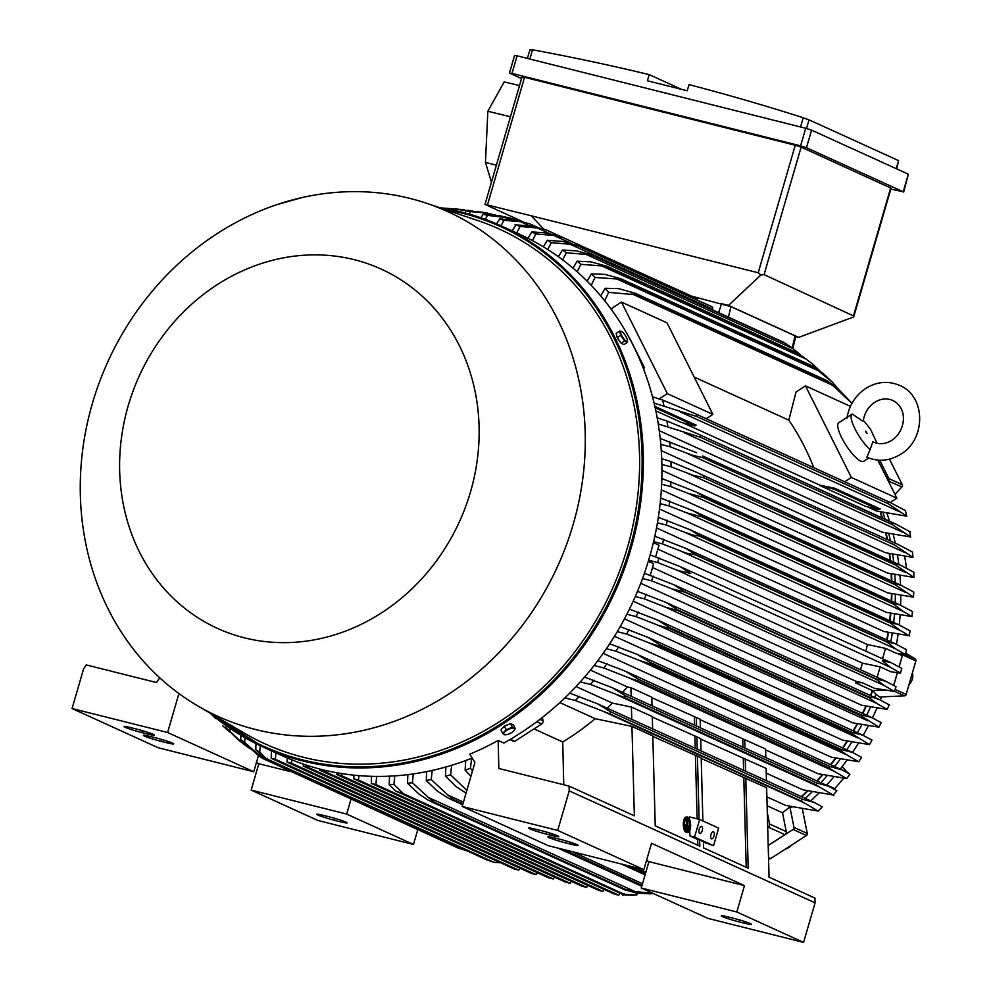 <?xml version="1.0" encoding="UTF-8"?>
<svg xmlns="http://www.w3.org/2000/svg" width="992" height="992" viewBox="0 0 992 992"><rect width="100%" height="100%" fill="white"/><g stroke="black" fill="none" stroke-linecap="round" stroke-linejoin="round"><path stroke-width="1.49" d="M862.445 421.005L863.276 420.881C864.491 412.883 868.31 406.695 874.721 402.318C880.772 398.573 886.786 397.941 892.75 400.433C908.932 408.642 905.175 431.818 891.758 440.324C885.757 444.069 879.743 444.701 873.729 442.209L872.848 441.787L870.083 449.624A22.952 6.088 -122.9 0 1 855.203 429.3A22.952 6.088 -122.9 0 1 852.116 414.098A22.952 6.088 -122.9 0 1 852.24 414.024L862.445 421.005M870.083 449.624L866.872 457.25C878.366 462.049 889.65 461.032 900.724 454.212C926.193 439.394 926.119 396.106 899.608 385.392C888.113 380.593 876.829 381.61 865.756 388.43C855.278 395.56 849.016 405.48 846.957 418.19M868.732 458.031L863.648 461.317A22.952 6.088 -122.9 0 1 860.746 461.106A22.952 6.088 -122.9 0 1 843.746 441.514A22.952 6.088 -122.9 0 1 838.736 422.753L852.116 414.098M850.417 406.336L805.492 385.876L851.359 477.45L844.688 481.765M877.821 460.114L896.892 498.182L851.359 477.45M813.775 467.691A259.854 231.52 -65.5 0 0 788.814 420.162L796.043 391.976L805.492 385.876M694.189 377.072L788.814 420.162M611.605 309.826L612.027 308.177L621.463 302.076L666.996 322.809L712.876 414.383L706.192 418.698M621.463 302.076L667.343 393.65L659.159 398.945M712.876 414.383L667.343 393.65M643.672 369.297A2.753 2.455 -65.5 0 0 643.858 366.507L630.007 338.88A2.753 2.455 -65.5 0 0 629.399 338.111M896.892 498.182L890.221 502.498M888.262 480.959A2.753 2.455 -65.5 0 0 888.584 477.958L886.216 476.879M879.706 460.226L888.584 477.958M887.108 640.051A260.313 231.93 -65.5 0 0 888.435 632.4M890.035 620.806A260.313 231.93 -65.5 0 0 890.828 613.205M891.647 601.177A260.313 231.93 -65.5 0 0 891.882 593.675M891.845 581.138A260.313 231.93 -65.5 0 0 891.548 573.81M890.506 560.654A260.313 231.93 -65.5 0 0 889.675 553.573M887.468 539.636A260.313 231.93 -65.5 0 0 886.129 532.927M882.458 518.01A260.313 231.93 -65.5 0 0 880.636 511.81M888.361 481.145L901.902 486.898A1.835 1.637 -65.5 0 0 902.261 484.716L889.464 459.147M879.755 460.238L888.981 478.665A1.835 1.637 114.5 0 1 888.621 480.86M768.192 845.556L793.116 829.448L806.397 835.5A1.835 1.637 -65.5 0 0 807.265 833.441L802.28 808.542M790.959 806.459A260.313 231.93 -65.5 0 1 789.954 807.302L793.984 827.39A1.835 1.637 114.5 0 1 793.116 829.448M801.784 796.787A260.313 231.93 -65.5 0 0 807.947 790.798M817.222 781.039A260.313 231.93 -65.5 0 0 822.852 774.64M830.887 764.795A260.313 231.93 -65.5 0 0 835.958 758.062M842.952 748.092A260.313 231.93 -65.5 0 0 847.49 741.086M853.554 730.98A260.313 231.93 -65.5 0 0 857.559 723.763M862.804 713.496A260.313 231.93 -65.5 0 0 866.276 706.118M870.753 695.665A260.313 231.93 -65.5 0 0 872.737 690.655L884.901 690.085M893.705 685.422L897.4 672.725M899.112 666.847L902.596 654.856L915.864 660.895A1.835 1.637 -65.5 0 0 915.182 658.899L905.708 653.158M902.67 654.199A1.835 1.637 114.5 0 1 902.596 654.856M899.074 666.822L902.298 655.687A2.753 2.455 -65.5 0 0 902.336 654.15M897.351 672.725L893.668 685.398M884.083 689.948L872.352 690.531A259.854 231.52 114.5 0 1 870.381 695.491M865.855 706.044A259.854 231.52 114.5 0 1 862.432 713.335M857.138 723.689A259.854 231.52 114.5 0 1 853.182 730.819M847.056 741.012A259.854 231.52 114.5 0 1 842.568 747.918M835.512 757.975A259.854 231.52 114.5 0 1 830.49 764.609M822.38 774.554A259.854 231.52 114.5 0 1 816.825 780.865M807.451 790.711A259.854 231.52 114.5 0 1 801.375 796.601M790.438 806.36A259.854 231.52 114.5 0 1 782.527 812.783L786.247 831.594L769.556 823.992A2.753 2.455 114.5 0 1 768.242 827.08L767.709 827.427M768.192 845.506L784.945 834.681A2.753 2.455 -65.5 0 0 786.247 831.594M880.164 511.723A259.854 231.52 114.5 0 1 881.938 517.774M885.67 532.84A259.854 231.52 114.5 0 1 886.997 539.425M889.241 553.486A259.854 231.52 114.5 0 1 890.06 560.443M891.114 573.736A259.854 231.52 114.5 0 1 891.411 580.952M891.473 593.6A259.854 231.52 114.5 0 1 891.238 600.991M890.419 613.13A259.854 231.52 114.5 0 1 889.638 620.62M888.026 632.326A259.854 231.52 114.5 0 1 886.724 639.865M553.3 878.999L548.564 877.796L303.279 766.097L307.88 767.238L553.3 878.999L554.441 877.064M308.053 765.663L307.88 767.238M319.821 770.214L324.533 771.392L570.14 883.252L565.428 882.062L319.821 770.214L319.883 769.06M570.14 883.252L571.256 881.305M324.657 770.238L324.533 771.392M336.648 774.454L341.397 775.657L586.669 887.369L582.068 886.228L336.648 774.454L336.734 772.743M586.669 887.369L587.81 885.41M341.62 773.562L341.397 775.657M303.279 766.097L303.378 764.138M648.917 861.688L646.486 860.585M470.94 776.314L465.124 770.176L465.707 760.554M471.708 758.26L470.394 768.279A293.818 261.789 114.5 0 1 465.124 770.176M470.394 768.279L472.539 770.809M602.9 891.349L598.486 890.27L353.784 778.832L358.496 780.047L602.9 891.349L604.078 889.378M618.772 895.181L614.631 894.189L371.268 783.358L375.869 784.56L618.772 895.181L620.012 893.197M394.779 775.868L393.898 784.387L403.36 793.687L395.783 791.083L623.819 894.933L632.016 895.193A293.818 261.789 -65.5 0 0 636.728 894.982L637.819 893.234M403.36 793.687L624.439 894.375L636.728 894.982M624.414 893.755L622.765 895.218M395.783 791.083L389.186 784.61L389.509 776.178M393.898 784.387A293.818 261.789 114.5 0 1 389.186 784.61M626.163 889.663L635.078 891.585L428.222 797.394L434.558 802.404L626.163 889.663A301.63 268.745 -65.5 0 1 624.824 889.824L636.517 893.06L650.343 893.854A293.818 261.789 -65.5 0 0 653.344 893.507M635.066 891.585L652.91 893.308M624.824 889.824L427.775 799.899L418.81 793.922L407.514 783.271L407.873 774.628M434.558 802.404A301.63 268.745 114.5 0 1 433.206 802.565M413.292 773.909L412.35 782.688A293.818 261.789 114.5 0 1 407.514 783.271M412.263 782.601L428.581 797.667M557.802 848.061L641.762 886.29L557.963 848.098M462.694 804.71L448.26 798.114L437.249 791.033L426.25 780.506L426.672 771.602M463.438 802.144L447.838 795.051L453.555 799.515L462.954 803.793M563.022 849.363L642.035 885.348M453.555 799.515A301.63 268.745 114.5 0 1 451.943 799.812M642.518 883.711L572.136 851.657M432.252 770.424L431.21 779.538A293.818 261.789 114.5 0 1 426.25 780.506M431.21 779.538L447.838 795.051M621.29 863.995L645.098 874.832L621.451 864.032M627.998 865.681L645.445 873.617M645.842 872.241L635.624 867.591M466.042 793.166L456.159 786.668L445.445 776.19L445.929 766.977M451.707 765.278L450.554 774.789A293.818 261.789 114.5 0 1 445.445 776.19M450.554 774.789L466.848 790.388M701.208 758.421L766.642 787.735L769.048 877.176L814.953 898.082L815.077 902.832L803.582 942.4L708.04 918.418L641.266 888.014L648.929 861.626L646.499 860.523M803.582 942.4L736.808 911.983L641.266 888.014M733.894 918.394A12.859 0.942 16.2 0 1 751.552 924.395A12.859 0.942 16.2 0 1 744.521 923.23L738.941 921.828A12.859 0.942 16.2 0 1 721.296 915.827A12.859 0.942 16.2 0 1 728.326 916.992L733.894 918.394M815.077 902.832L569.222 790.86L557.715 830.428L462.185 806.446L548.316 845.68L643.845 869.649L651.508 843.274L744.471 885.608L736.808 911.983M744.471 885.608L648.929 861.626M643.845 869.649L557.715 830.428M541.148 830.614A12.859 0.942 16.2 0 1 558.806 836.616A12.859 0.942 16.2 0 1 551.775 835.45L546.195 834.049A12.859 0.942 16.2 0 1 528.55 828.047A12.859 0.942 16.2 0 1 535.581 829.213L541.148 830.614M560.505 839.43A12.859 0.942 16.2 0 1 578.162 845.432A12.859 0.942 16.2 0 1 571.119 844.266L565.552 842.865A12.859 0.942 16.2 0 1 547.894 836.864A12.859 0.942 16.2 0 1 554.925 838.029L560.505 839.43M462.185 806.446L474.957 762.476L469.786 754.143A286.477 255.242 114.5 0 0 498.158 740.466L498.84 768.478L569.086 786.11L569.222 790.86M376.675 776.426L375.869 784.56M371.268 783.358L371.541 776.327M358.955 775.632L358.496 780.047M353.784 778.832L353.958 775.174M874.609 697.413A256.172 228.247 -65.5 0 0 875.924 694.127L879.507 697.004L904.456 695.838A1.835 1.637 -65.5 0 0 906.13 694.437L915.864 660.895M896.458 644.354A252.501 224.973 -65.5 0 0 898.107 634.099M899.236 625.022A252.501 224.973 -65.5 0 0 900.128 614.842M900.612 605.269A252.501 224.973 -65.5 0 0 900.761 595.25M900.525 585.094A252.501 224.973 -65.5 0 0 899.93 575.31M898.814 564.436A252.501 224.973 -65.5 0 0 897.475 554.987M895.268 543.194A252.501 224.973 -65.5 0 0 893.197 534.229M889.564 521.246A252.501 224.973 -65.5 0 0 886.836 512.963M810.737 800.866A252.501 224.973 -65.5 0 0 819.119 792.831M826.423 785.23A252.501 224.973 -65.5 0 0 834.036 776.649M840.261 769.06A252.501 224.973 -65.5 0 0 847.094 760.033M852.438 752.42A252.501 224.973 -65.5 0 0 858.526 743.033M863.127 735.357A252.501 224.973 -65.5 0 0 868.459 725.673M872.39 717.91A252.501 224.973 -65.5 0 0 877.002 707.978M880.338 700.079A252.501 224.973 -65.5 0 0 881.603 696.905M912.38 672.923A11.024 9.821 114.5 0 1 912.293 679.235A11.024 9.821 114.5 0 1 908.945 684.716M906.576 568.28L904.667 556.177M826.671 784.97L834.743 788.652L843.733 778.162M848.048 773.14L842.134 766.655M848.358 772.78L842.072 769.916L849.946 774.219A293.818 261.789 -65.5 0 1 846.684 778.571L834.198 771.305L629.114 677.92L603.855 667.976L594.096 665.508M805.306 798.386A256.172 228.247 -65.5 0 0 812.336 791.616M820.868 782.7A256.172 228.247 -65.5 0 0 827.278 775.471M834.619 766.494A256.172 228.247 -65.5 0 0 840.398 758.88M846.746 749.816A256.172 228.247 -65.5 0 0 851.892 741.892M857.398 732.728A256.172 228.247 -65.5 0 0 861.924 724.557M866.661 715.257A256.172 228.247 -65.5 0 0 870.567 706.899M768.54 858.526L769.073 858.774A1.835 1.637 -65.5 0 0 770.598 858.626L806.397 835.5M791.145 845.345A11.024 9.821 114.5 0 1 788.553 847.652A11.024 9.821 114.5 0 1 785.49 849.003M894.982 494.363L901.902 486.898M890.841 641.75A256.172 228.247 -65.5 0 0 892.279 633.107M893.68 622.455A256.172 228.247 -65.5 0 0 894.511 613.874M895.168 602.776A256.172 228.247 -65.5 0 0 895.379 594.32M895.218 582.676A256.172 228.247 -65.5 0 0 894.796 574.418M893.693 562.104A256.172 228.247 -65.5 0 0 892.664 554.131M890.394 540.975A256.172 228.247 -65.5 0 0 888.77 533.423M885.025 519.176A256.172 228.247 -65.5 0 0 882.868 512.232M875.924 694.127L872.737 690.655M789.954 807.302L793.042 806.856M480.897 217.794L483.116 214.26L499.497 215.698L510.111 218.104L487.432 215.351L485.262 219.344M483.116 214.26A293.818 261.789 114.5 0 1 485.286 214.793A293.818 261.789 114.5 0 1 487.432 215.351M513.062 218.984L510.111 218.104M509.479 219.43L503.477 216.702M495.516 215.09L482.013 212.152L466.178 210.825A293.818 261.789 114.5 0 1 470.58 211.606L469.191 214.123M487.58 213.131L470.58 211.606M489.688 214.508L486.08 212.858M472.688 211.06L453.381 209.076L452.811 210.093M448.471 209.238L448.868 208.618A293.818 261.789 114.5 0 1 453.381 209.076M440.398 207.874L463.996 209.647M469.848 210.912L468.373 210.242M523.379 221.96L485.001 204.402L531.303 215.81L543.604 229.016M491.462 182.144L485.46 162.403L487.841 111.253L504.196 81.939L519.523 85.56M485.46 162.403L496.384 165.193M487.841 111.253L510.458 116.771M531.303 215.81L758.198 272.763L760.852 275.007L764.076 274.623L853.926 316.113L891.089 188.17L801.127 147.114L795.249 145.254L524.557 77.302L522.04 76.892L485.001 204.402M521.556 78.579L509.913 73.284L511.996 73.42L800.594 145.861L806.471 147.721L903.228 191.778L890.841 189.063M903.65 192.064L908.337 174.195L811.58 130.138L805.702 128.266L517.105 55.825L514.588 55.416L509.479 72.999M533.361 49.947C530.075 49.34 529.232 49.377 530.832 50.084M681.504 89.342L649.19 74.623A2754.586 2454.258 -65.5 0 0 532.543 49.786L529.864 59.036M800.556 126.976L803.235 117.738A2754.586 2454.258 -65.5 0 0 689.006 84.618L687.208 90.768L647.404 80.774L649.19 74.623M896.694 168.888L898.591 160.63L809.038 119.846L806.533 128.489M809.336 119.995L802.528 117.515M853.926 316.113L853.269 317.105L798.696 337.379L728.5 305.412L760.852 275.007M691.771 296.186L730.943 306.64L795.063 335.842L795.745 336.288L792.868 348.576L784.945 343.145A301.63 268.745 -65.5 0 0 783.866 342.376L790.984 347.2M728.5 305.412L721.531 303.664L718.679 312.691M795.671 336.61L798.696 337.379M865.83 651.161A259.854 231.52 -65.5 0 0 867.442 644.577L885.534 648.371L896.297 653.269L905.386 654.534A293.818 261.789 -65.5 0 0 906.477 649.698L895.069 643.672L685.472 548.216L695.566 554.615L887.17 641.874L895.069 643.672M905.386 654.534L895.925 649.078L887.108 642.159A301.63 268.745 -65.5 0 0 887.17 641.874M695.566 554.615A301.63 268.745 114.5 0 1 695.504 554.9L686.03 553.09L662.557 543.951L653.604 541.644M887.108 642.159L695.504 554.9M654.832 536.238L685.472 548.216M663.66 539.115A293.818 261.789 114.5 0 1 662.557 543.951M895.925 649.078L681.43 551.391M885.534 648.371L882.508 658.75M860.386 669.699A259.854 231.52 -65.5 0 0 862.457 663.14L880.152 666.86L890.99 671.795L900.426 673.109A293.818 261.789 -65.5 0 0 901.12 670.728A293.818 261.789 -65.5 0 0 901.802 668.348L890.816 662.532L680.053 566.556L690.668 573.5L677.102 570.214L657.597 562.526L648.632 560.22M880.152 666.86L877.114 677.313M900.426 673.109L890.593 667.442L882.285 660.759L890.816 662.532M657.87 549.134L867.442 644.577M655.687 556.673L659.01 545.216L653.368 542.636M650.182 554.9L680.053 566.556M658.973 557.752A293.818 261.789 114.5 0 1 658.291 560.145A293.818 261.789 114.5 0 1 657.597 562.526M890.593 667.442L677.102 570.214M652.525 567.536L862.457 663.14M650.306 575.174L653.641 563.704L648.309 561.274M872.352 690.531L855.65 682.93A259.854 231.52 -65.5 0 0 856.232 681.405L861.986 682.62L874.436 688.287L894.362 691.412A293.818 261.789 -65.5 0 0 896.036 686.712L885.484 681.12L673.618 584.648L684.778 591.84A301.63 268.745 114.5 0 1 684.678 592.112L671.758 588.802L651.533 580.828L642.531 578.51M884.17 685.546L876.283 679.371A301.63 268.745 -65.5 0 0 876.382 679.098L885.447 681.107M894.362 691.412L884.145 685.534L671.758 588.802M876.382 679.098L684.778 591.84M876.283 679.371L684.678 592.112M644.403 573.264L673.618 584.648M653.207 576.129A293.818 261.789 114.5 0 1 651.533 580.828M861.986 682.62L855.65 682.93M767.126 805.777L782.527 812.783M767.312 812.659L769.556 823.992M745.773 778.224L748.191 868.198L703.613 847.887L703.44 841.662L699.645 839.939L699.819 846.164L655.228 825.865L652.81 735.89L631.941 726.392L634.347 815.833L569.086 786.11M699.645 839.939L697.674 839.443L697.835 845.258M697.674 839.443L689.899 835.896L689.75 830.602M689.452 819.218L689.39 816.9L699.67 819.479L718.642 828.122L713.533 845.705L703.452 842.072M713.533 845.705L694.561 837.074L689.899 835.896M699.67 819.479L694.561 837.074M702.237 830.614A3.67 1.649 -75.9 0 1 699.831 833.478A3.67 1.649 -75.9 0 1 699.199 829.225A3.67 1.649 -75.9 0 1 701.617 826.361A3.67 1.649 -75.9 0 1 702.237 830.614M714.004 835.971A3.67 1.649 -75.9 0 1 711.586 838.835A3.67 1.649 -75.9 0 1 710.966 834.582A3.67 1.649 -75.9 0 1 713.372 831.718A3.67 1.649 -75.9 0 1 714.004 835.971M743.802 777.815L746.207 867.293M702.882 820.942L701.195 757.925L697.401 756.202L699.087 819.342M652.823 736.386L697.401 756.202M695.429 755.78L697.116 818.846M563.766 784.771L562.724 741.979A259.854 231.52 -65.5 0 0 595.212 718.692L631.941 726.392M462.111 212.226A286.477 255.242 -65.5 0 0 440.026 207.824L462.148 212.226L501.208 225.891A286.477 255.242 -65.5 0 1 623.608 570.946A286.477 255.242 -65.5 0 1 302.758 760.963A286.477 255.242 -65.5 0 1 263.736 747.323L209.92 713.012A286.477 255.242 -65.5 0 0 263.736 747.323L282.336 755.78A286.477 255.242 -65.5 0 0 321.358 769.432A286.477 255.242 -65.5 0 0 472.217 758.062M287.06 762.116L291.462 763.183L536.176 874.634L531.464 873.419L287.06 762.116L287.246 757.95M291.822 759.847L291.462 763.183M271.188 758.285L275.317 759.277L518.692 870.108L514.092 868.905L271.188 758.285L271.461 750.832M275.937 752.878L275.317 759.277M260.313 745.724L259.73 752.11A293.818 261.789 114.5 0 1 255.775 749.716L255.998 743.616M259.73 752.11L266.129 758.533L494.165 862.383L486.588 859.766L265.509 759.091L255.775 749.716M265.546 759.698L267.183 758.248M494.165 862.383L500.439 862.68M245.036 737.738L244.615 742.376A293.818 261.789 114.5 0 1 240.758 739.623L240.907 735.32M244.615 742.376L262.719 758.458L257.052 754.428M257.424 754.701L240.672 739.536M262.719 758.458L457.634 847.85L466.972 850.838M261.851 755.792L255.601 752.953M230.169 728.45L229.921 731.228A293.818 261.789 114.5 0 1 226.164 728.066L226.25 725.735M229.921 731.228L242.854 743.554L238.03 739.586L226.164 728.066M242.854 743.554L249.996 748.687M244.379 743.405L240.597 741.681M215.735 717.824L215.673 718.518A293.818 261.789 114.5 0 1 212.028 714.922L212.028 714.798M215.673 718.518L212.028 714.922M222.667 725.809L230.094 732.232M227.577 729.604L226.077 728.922M197.954 706.019L244.59 733.286A282.807 251.968 -65.5 0 0 303.403 757.28A282.807 251.968 -65.5 0 0 624.34 557.603A282.807 251.968 -65.5 0 0 478.057 220.658L426.858 203.372A277.289 247.058 -65.5 0 0 409.919 198.4A277.289 247.058 -65.5 0 0 103.974 370.636A277.289 247.058 -65.5 0 0 197.954 706.019A277.289 247.058 -65.5 0 0 255.614 729.542A277.289 247.058 -65.5 0 0 570.301 533.746A277.289 247.058 -65.5 0 0 426.858 203.372M354.305 259.693A197.408 175.894 -65.5 0 0 128.204 405.802A197.408 175.894 -65.5 0 0 244.454 637.831A197.408 175.894 -65.5 0 0 470.555 491.722A197.408 175.894 -65.5 0 0 354.305 259.693M518.692 870.108L519.907 868.149M536.176 874.634L537.329 872.687M464.839 212.92L466.178 210.837M496.632 223.87L499.708 218.91L515.53 220.261L529.616 223.77A301.63 268.745 114.5 0 1 529.864 223.857L520.577 221.737L503.936 220.311L501.01 225.804M537.379 227.28L529.877 223.87L537.379 227.28M499.708 218.91A293.818 261.789 114.5 0 1 503.936 220.311M529.344 225.73L520.577 221.737M837.843 388.48L832.214 382.044L814.172 367.449A301.63 268.745 -65.5 0 0 812.832 366.16L823.806 374.058L832.214 382.044M814.172 367.449L622.567 280.19L616.826 278.975L595.039 277.475L591.195 285.324M812.832 366.16L621.228 278.901A301.63 268.745 114.5 0 1 622.567 280.19M587.14 281.17L591.381 273.866L604.996 274.4L621.228 278.901M591.381 273.866A293.818 261.789 114.5 0 1 595.039 277.475M819.938 371.479L616.826 278.975M819.801 370.748L811.853 363.394L799.8 354.528A301.63 268.745 -65.5 0 0 798.572 353.524L811.853 363.394M799.8 354.528L608.183 267.27L601.574 265.893L580.903 264.318L577.17 271.771M798.572 353.524L606.955 266.265A301.63 268.745 114.5 0 1 608.183 267.27M573.004 268.15L577.133 261.169L590.984 261.876L606.955 266.265M577.133 261.169A293.818 261.789 114.5 0 1 580.903 264.318M806.657 359.29L601.574 265.893M799.887 354.293L792.831 348.552L585.999 254.349L593.34 255.886L784.945 343.145M783.866 342.376L592.261 255.118A301.63 268.745 114.5 0 1 593.34 255.886M558.409 256.742L562.439 250.009L576.575 250.877L592.261 255.118M586.408 254.436L566.196 252.774M562.439 250.009A293.818 261.789 114.5 0 1 566.296 252.774L562.675 259.892M712.442 309.864L712.628 309.157A2.294 2.046 -65.5 0 0 712.182 306.999A301.63 268.745 -65.5 0 0 711.276 306.454L577.146 245.371A301.63 268.745 114.5 0 1 578.051 245.917L570.09 244.243L551.279 242.668L547.745 249.525M712.182 306.999L578.051 245.917M543.38 246.81L547.324 240.275L563.059 241.478L577.146 245.371M547.324 240.275A293.818 261.789 114.5 0 1 551.279 242.668M712.628 309.157L570.09 244.243M697.24 300.068A2.294 2.046 -65.5 0 0 696.496 298.369A301.63 268.745 -65.5 0 0 695.789 298.022L561.658 236.939A301.63 268.745 114.5 0 1 562.365 237.286L553.883 235.476L535.878 233.938L532.406 240.572M696.496 298.369L562.365 237.286M527.942 238.266L531.824 231.892L546.704 233.021L561.658 236.939M531.824 231.892A293.818 261.789 114.5 0 1 535.878 233.938M571.404 243.449L553.883 235.476M531.278 226.027L545.811 229.747A301.63 268.745 114.5 0 1 546.307 229.946L537.379 227.986L520.093 226.498L516.696 232.946M561.559 236.902L546.307 229.946M512.207 230.9L515.952 224.775A293.818 261.789 114.5 0 1 520.093 226.498M515.009 224.787L531.948 226.139M549.531 233.529L537.379 227.986M851.421 404.29L851.483 402.975A293.818 261.789 -65.5 0 0 850.318 401.586L837.806 388.442L826.621 380.457L635.016 293.198A301.63 268.745 114.5 0 1 636.43 294.798L608.654 292.38L604.674 300.75M851.483 402.975L832.61 385.268L828.035 382.056A301.63 268.745 -65.5 0 0 826.621 380.457M828.035 382.056L636.43 294.798M600.743 295.976L605.132 288.275L618.562 288.598L635.016 293.198M605.132 288.275A293.818 261.789 114.5 0 1 608.654 292.38M832.61 385.268L631.718 293.781M652.513 396.812L662.606 400.049L692.726 412.56L890.419 502.597L905.423 510.644A293.818 261.789 -65.5 0 1 906.738 516.187L888.41 503.8L696.806 416.541L654.088 403.112M888.41 503.8A301.63 268.745 -65.5 0 0 887.927 501.592M696.31 414.334A301.63 268.745 114.5 0 1 696.806 416.541M662.606 400.049A293.818 261.789 114.5 0 1 663.908 405.592M899.608 511.785L680.351 411.94M867.306 506.776L876.692 511.041L906.738 516.187M654.844 406.36L696.173 425.184L695.032 425.915L655.154 407.762M683.29 422.964L819.776 485.125L834.656 488.25L880.189 508.983L879.048 509.714L833.516 488.982L819.913 485.572A259.854 231.52 -65.5 0 0 819.776 485.125M834.656 488.25L833.516 488.982M695.032 425.915L681.417 422.493L655.824 410.837M879.048 509.714L865.446 506.304L819.913 485.572M659.234 430.652L882.099 532.146L910.619 536.97A293.818 261.789 -65.5 0 0 909.751 531.563M661.267 450.628L885.583 552.78L912.95 557.368A293.818 261.789 -65.5 0 0 912.479 552.073L898.64 544.732L702.72 455.973L898.64 544.732M661.937 470.344L887.381 573.016L913.892 577.406A293.818 261.789 -65.5 0 0 913.781 572.235M661.329 489.8L887.654 592.869L913.533 597.134A293.818 261.789 -65.5 0 0 913.744 592.05L900.947 585.28L695.466 491.71L703.489 496.298L895.094 583.556L900.947 585.28M659.506 508.995L886.526 612.386L911.97 616.553A293.818 261.789 -65.5 0 0 912.491 611.556M656.518 527.942L884.07 631.569L909.23 635.686A293.818 261.789 -65.5 0 0 910.048 630.776L898.194 624.514L689.849 529.629L699.36 535.457L890.965 622.716L898.194 624.514M909.714 635.996L899.682 630.168M890.866 623.298L699.261 536.027L694.003 535.345L684.716 532.307L900.141 630.416L890.866 623.298A301.63 268.745 -65.5 0 0 890.965 622.716M658.341 517.303L689.849 529.629M684.716 532.307L666.413 525.103L657.448 522.796M667.219 520.18A293.818 261.789 114.5 0 1 666.413 525.103M911.97 616.553L903.228 611.456L893.519 604.14A301.63 268.745 -65.5 0 0 893.618 603.272L900.166 605.058L912.479 611.556M893.519 604.14L701.914 516.882L686.948 512.963L669.141 505.97L660.139 503.651M660.697 498.058L693.197 510.793L702.014 516.014L893.618 603.272M702.014 516.014A301.63 268.745 114.5 0 1 701.914 516.882M669.662 500.972A293.818 261.789 114.5 0 1 669.141 505.97M903.228 611.456L686.948 512.963M913.533 597.134L895.044 584.71A301.63 268.745 -65.5 0 0 895.094 583.556M895.044 584.71L703.44 497.451L688.101 493.371L670.704 486.551L661.627 484.22M703.489 496.298A301.63 268.745 114.5 0 1 703.44 497.451M661.838 478.516L695.466 491.71M670.914 481.467A293.818 261.789 114.5 0 1 670.704 486.551M905.126 592.199L688.101 493.371M901.344 565.601L913.83 572.26M913.892 577.406L895.392 564.981A301.63 268.745 -65.5 0 0 895.367 563.543L901.654 565.762M895.392 564.981L703.774 477.722L692.689 475.143L671.063 466.823L661.875 464.467M694.809 471.56L895.367 563.543M703.762 476.284A301.63 268.745 114.5 0 1 703.774 477.722M661.701 458.651L670.952 461.64A293.818 261.789 114.5 0 1 671.063 466.823M670.815 461.59L695.28 471.758M905.808 572.632L688.101 473.482M912.95 557.368L894.462 544.943A301.63 268.745 -65.5 0 0 894.325 543.232M894.462 544.943L702.857 457.684L691.957 455.105L670.121 446.772L660.784 444.391M702.72 455.973A301.63 268.745 114.5 0 1 702.857 457.684M660.201 438.439L696.62 452.724M669.65 441.49A293.818 261.789 114.5 0 1 670.121 446.772M905.188 552.718L686.886 453.307M896.16 524.26L910.433 531.972M910.619 536.97L892.192 524.557A301.63 268.745 -65.5 0 0 891.895 522.586L896.594 524.483M892.192 524.557L700.588 437.298L658.242 423.956M657.188 417.843L666.922 420.98L695.355 432.797L891.895 522.586M700.29 435.327A301.63 268.745 114.5 0 1 700.588 437.298M666.922 420.98A293.818 261.789 114.5 0 1 667.79 426.374M903.166 532.456L684.344 432.797M640.733 583.271L856.232 681.405M633.194 601.202L861.639 705.238L887.195 709.429A293.818 261.789 -65.5 0 0 889.154 704.804M624.464 618.859L852.847 722.87L878.9 727.173A293.818 261.789 -65.5 0 0 881.156 722.61L871.348 717.39L657.634 620.062L669.724 627.688A301.63 268.745 114.5 0 1 669.327 628.482L657.969 625.233L636.07 616.59L626.882 614.234M614.482 636.244L842.692 740.181L869.426 744.62A293.818 261.789 -65.5 0 0 871.993 740.131L862.556 735.084L648.012 637.372L660.523 645.184A301.63 268.745 114.5 0 1 659.94 646.214L649.487 643.064L626.597 634.037L617.26 631.644M603.173 653.331L831.073 757.119L858.712 761.757A293.818 261.789 -65.5 0 0 861.614 757.342L852.537 752.457L637.248 654.41L650.132 662.396A301.63 268.745 114.5 0 1 649.326 663.636L639.89 660.622L846.722 754.825L840.931 750.894A301.63 268.745 -65.5 0 0 841.737 749.654L852.537 752.457M765.626 749.902L817.854 773.686L846.684 778.571M766.246 773.152L802.826 789.806L833.218 795.014A293.818 261.789 -65.5 0 0 836.888 790.748L828.518 786.185L611.952 687.555L625.468 695.826A301.63 268.745 114.5 0 1 624.154 697.401L590.389 684.43L580.32 681.901M766.89 796.874L785.689 805.43L818.14 811.072A293.818 261.789 -65.5 0 0 822.269 806.893L814.271 802.478L597.209 703.626L610.96 712.008A301.63 268.745 114.5 0 1 609.348 713.682L575.31 700.488L564.857 697.872M858.762 761.794L846.412 754.664M841.737 749.654L650.132 662.396M840.931 750.894L649.326 663.636M609.683 643.796L637.248 654.41M640.361 660.821L615.747 651.124M618.785 646.747A293.818 261.789 114.5 0 1 615.883 651.174L606.372 648.743M869.426 744.62L851.545 733.472A301.63 268.745 -65.5 0 0 852.128 732.443L862.556 735.084M852.128 732.443L660.523 645.184M851.545 733.472L659.94 646.214M620.186 626.622L648.012 637.372M629.164 629.536A293.818 261.789 114.5 0 1 626.597 634.037M857.906 737.974L649.487 643.064M878.9 727.173L860.944 715.74A301.63 268.745 -65.5 0 0 861.329 714.947L871.348 717.39M861.329 714.947L669.724 627.688M860.944 715.74L669.327 628.482M629.436 609.138L657.634 620.062M638.327 612.027A293.818 261.789 114.5 0 1 636.07 616.59M867.826 720.8L657.969 625.233M887.195 709.429L876.568 703.316L869.178 697.698A301.63 268.745 -65.5 0 0 869.401 697.165L873.692 697.599L879.966 699.881M879.495 699.645L889.638 705.076M869.401 697.165L677.796 609.894A301.63 268.745 114.5 0 1 677.573 610.44L665.384 607.141L644.366 598.846L635.289 596.514M869.178 697.698L677.573 610.44M637.496 591.344L666.153 602.479L677.796 609.894M646.325 594.22A293.818 261.789 114.5 0 1 644.366 598.846M876.568 703.316L665.384 607.141M834.198 771.317L829.039 767.957A301.63 268.745 -65.5 0 0 830.081 766.543L842.084 769.928M830.081 766.543L638.476 679.284A301.63 268.745 114.5 0 1 637.434 680.698L629.114 677.92M829.039 767.957L637.434 680.698M597.841 660.635L625.258 671.15L638.476 679.284M607.116 663.636A293.818 261.789 114.5 0 1 603.855 667.976M700.166 719.708L765.601 749.022L765.836 757.64M744.732 739.524L744.967 748.129M742.76 739.102L742.983 747.236M700.377 727.83L700.154 719.212L696.359 717.489L696.582 726.107M651.794 697.674L696.359 717.489M694.388 717.08L694.611 725.202M652.004 705.796L651.781 697.19L630.912 687.679L631.135 696.297M622.567 692.391A259.854 231.52 -65.5 0 0 627.39 686.948L630.912 687.679M617.086 694.908L820.198 787.412L815.759 784.66A301.63 268.745 -65.5 0 0 817.073 783.097L828.518 786.185M833.875 795.472L819.776 787.189M817.073 783.097L625.468 695.826M815.759 784.66L624.154 697.401M584.561 677.102L611.952 687.555M594.059 680.165A293.818 261.789 114.5 0 1 590.389 684.43M700.687 739.09L766.122 768.403L766.456 780.704M745.252 758.905L745.587 771.193M743.281 758.496L743.603 770.288M700.997 750.894L700.674 738.606L696.88 736.87L697.202 749.171M652.314 717.067L696.88 736.87M694.908 736.461L695.218 748.266M652.624 728.86L652.29 716.571L631.433 707.073L631.755 719.361M607.116 708.139A259.854 231.52 -65.5 0 0 612.362 703.068L631.433 707.073M818.14 811.072L800.953 800.941A301.63 268.745 -65.5 0 0 802.565 799.267L814.271 802.478M802.565 799.267L610.96 712.008M800.953 800.941L609.348 713.682M569.656 693.16L597.184 703.613M579.44 696.31A293.818 261.789 114.5 0 1 575.31 700.488M804.586 803.074L603.694 711.586M590.426 670.108L627.39 686.948M576.054 686.538L612.362 703.068M559.848 702.584L595.212 718.692M534.018 728.909L562.724 741.979M509.938 739.573L514.315 741.57A2.753 2.455 -65.5 0 0 514.811 741.322L541.731 723.924A2.753 2.455 -65.5 0 0 543.033 720.837L542.364 717.439M462.185 212.238A286.477 255.242 -65.5 0 1 501.208 225.891L519.796 234.36A286.477 255.242 -65.5 0 1 661.788 480.091A286.477 255.242 -65.5 0 1 503.849 743.058L498.158 740.466M178.932 693.544L167.611 732.505L72.069 708.536L83.564 668.955L86.254 664.913L156.5 682.546L159.675 677.734M620.397 342.19A5.27 1.401 -122.9 0 1 617.768 338.408M619.665 331.055L616.156 333.324L617.222 337.627L621.128 343.244L623.98 344.534L627.49 342.265L627.49 340.38A5.964 1.587 -122.9 0 1 626.498 341.335A5.964 1.587 -122.9 0 1 623.112 337.888A5.964 1.587 -122.9 0 1 621.538 335.259A5.964 1.587 -122.9 0 1 620.632 332.928A5.964 1.587 -122.9 0 1 621.525 331.415L619.665 331.055L620.732 335.358L624.638 340.975L627.49 342.265M621.761 331.551L621.525 331.415A5.964 1.587 -122.9 0 1 621.798 331.564A5.964 1.587 -122.9 0 1 624.898 334.874A5.964 1.587 -122.9 0 1 626.473 337.503A5.964 1.587 -122.9 0 1 627.39 339.834A5.964 1.587 -122.9 0 1 627.49 340.38M617.222 337.627L620.732 335.358M621.128 343.244L624.638 340.975M616.962 336.598A5.27 1.401 -122.9 0 1 616.726 335.594M515.27 728.525L514.067 728.326A5.964 2.195 -26.6 0 1 513.782 730.856L515.27 728.525L513.459 724.929L510.62 723.627L504.358 726.107L500.948 729.876L502.758 733.472L504.395 734.564A5.964 2.195 -26.6 0 1 504.68 732.034A5.964 2.195 -26.6 0 1 506.763 730.323A5.964 2.195 -26.6 0 1 509.516 728.909A5.964 2.195 -26.6 0 1 514.067 728.326L512.418 727.235L506.168 729.703L502.758 733.472M510.62 723.627L512.418 727.235M513.782 730.856L513.782 730.856A5.964 2.195 -26.6 0 1 511.698 732.567A5.964 2.195 -26.6 0 1 508.946 733.981A5.964 2.195 -26.6 0 1 506.032 734.737A5.964 2.195 -26.6 0 1 504.395 734.564L505.598 734.774M504.358 726.107L506.168 729.703M506.205 725.375A5.27 1.947 -26.6 0 1 508.412 724.507M72.069 708.536L158.199 747.757L253.741 771.739L258.466 755.458M350.982 799.292L346.692 814.072L251.162 790.091L258.825 763.704L256.395 762.6M417.768 829.696L413.466 844.477L346.692 814.072M253.741 771.739L167.611 732.505M136.71 729.095A12.859 0.942 16.2 0 1 154.368 735.097A12.859 0.942 16.2 0 1 147.337 733.931L141.757 732.542A12.859 0.942 16.2 0 1 124.099 726.528A12.859 0.942 16.2 0 1 131.13 727.694L136.71 729.095M156.054 737.912A12.859 0.942 16.2 0 1 173.712 743.913A12.859 0.942 16.2 0 1 166.681 742.748L161.113 741.346A12.859 0.942 16.2 0 1 143.456 735.345A12.859 0.942 16.2 0 1 150.486 736.51L156.054 737.912M290.098 771.553L258.825 763.704M413.466 844.477L317.936 820.496L251.162 790.091M329.456 816.875A12.859 0.942 16.2 0 1 347.113 822.876A12.859 0.942 16.2 0 1 340.082 821.711L334.502 820.31A12.859 0.942 16.2 0 1 316.845 814.308A12.859 0.942 16.2 0 1 323.876 815.474L329.456 816.875M686.365 830.242L686.414 829.337L687.927 830.031L687.89 830.924L685.832 830.254M685.559 829.721L686.414 829.337M687.89 830.924L685.956 830.465M689.589 827.65L685.026 825.58L685.075 824.674L687.158 825.629L687.419 819.776L687.543 825.803L689.626 826.758L689.589 827.65L684.604 825.803M686.34 825.257L686.588 819.814L687.419 819.776M689.366 826.634A6.882 2.852 87.6 0 0 689.403 826.15A6.882 2.852 87.6 0 0 686.687 818.028M684.542 823.521A6.882 2.852 -92.4 0 1 687.109 817.941A6.882 2.852 -92.4 0 1 690.234 826.113A6.882 2.852 -92.4 0 1 687.679 831.693A6.882 2.852 -92.4 0 1 684.542 823.521M687.295 832.561A7.8 3.236 -92.4 0 1 686.873 832.648A7.8 3.236 -92.4 0 1 683.327 823.385A7.8 3.236 -92.4 0 1 686.228 817.048A7.8 3.236 -92.4 0 1 686.65 817.098M690.618 826.286A7.8 3.236 87.6 0 0 687.072 817.024A7.8 3.236 87.6 0 0 684.17 823.348A7.8 3.236 87.6 0 0 687.716 832.61A7.8 3.236 87.6 0 0 690.618 826.286M687.258 831.643A6.882 2.852 87.6 0 0 689.254 827.663M685.695 827.911L685.745 827.006L688.77 828.394L688.733 829.287L684.951 827.936M684.877 827.613L685.745 827.006M688.733 829.287L684.964 827.985M738.941 921.828L739.499 919.919M744.521 923.23L744.992 921.618M565.552 842.865L566.11 840.956M571.119 844.266L571.59 842.654M546.195 834.049L546.753 832.139M551.775 835.45L552.246 833.838M784.945 834.681L768.242 827.08M902.298 655.687L897.351 653.43M905.398 654.447L915.182 658.899M895.082 689.403L906.13 694.437M894.412 691.263L904.456 695.838M793.984 827.39L807.265 833.441M768.515 857.683L770.598 858.626M888.981 478.665L902.261 484.716M487.506 204.811L524.557 77.302M896.247 168.69L898.591 160.63M511.996 73.42L517.105 55.825M800.594 145.861L805.702 128.266M806.471 147.721L811.58 130.138M903.228 191.778L908.337 174.195M853.616 315.394L890.667 187.897M764.076 274.623L801.127 147.114M758.198 272.763L795.249 145.254M730.943 306.64L728.426 317.13M795.063 335.842L792.137 348.031M214.136 715.48A285.56 254.423 -65.5 0 0 302.634 759.909A285.56 254.423 -65.5 0 0 629.697 548.576A285.56 254.423 -65.5 0 0 461.54 212.945A285.56 254.423 -65.5 0 0 444.614 209.374M642.32 365.8L643.858 366.507M539.859 719.386L543.033 720.837M536.821 721.692L541.731 723.924M510.396 739.313L514.811 741.322M161.113 741.346L161.659 739.437M166.681 742.748L167.152 741.136M141.757 732.542L142.315 730.62M147.337 733.931L147.796 732.319M334.502 820.31L335.06 818.4M340.082 821.711L340.541 820.099M877.052 443.325L870.616 429.362L863.35 420.335M866.066 432.425L867.07 433.318L865.656 431.136L866.066 432.425M648.904 861.713L646.474 860.61M625.518 890.171L431.892 801.995M462.681 804.735L450.48 799.18M516.175 220.373L513.174 218.996M301.99 197.569L276.718 204.687M527.409 58.416L529.976 49.6M890.419 502.597L692.726 412.56M900.166 605.058L693.197 510.793M900.463 565.18L696.632 472.353M895.342 523.875L695.355 432.797M878.974 699.397L666.153 602.479M841.228 769.507L625.258 671.15M686.228 817.048L687.072 817.024M686.873 832.648L687.716 832.61"/></g></svg>
